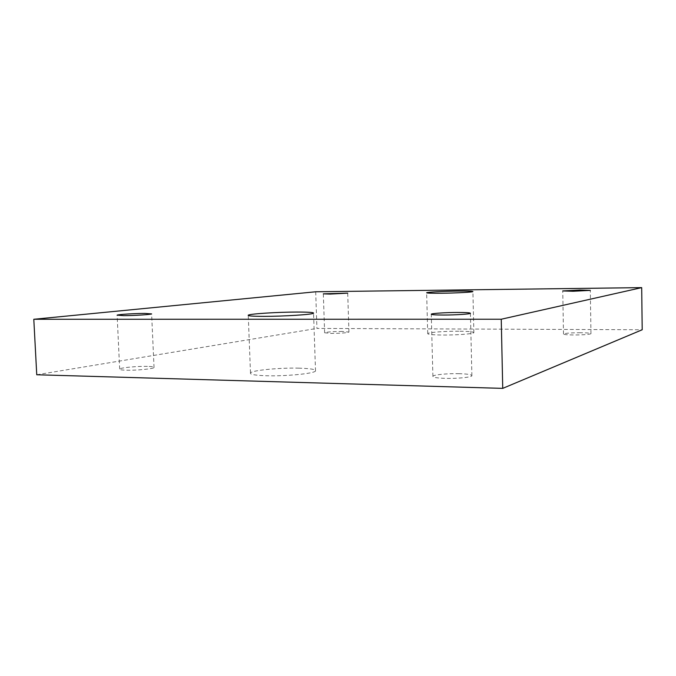 <?xml version="1.0" encoding="UTF-8"?>
<svg xmlns="http://www.w3.org/2000/svg" width="676" height="676" viewBox="0 0 676 676"><rect width="100%" height="100%" fill="white"/><g stroke="black" fill="none" stroke-linecap="round" stroke-linejoin="round"><path stroke-width="0.51" stroke-dasharray="3.38 2.54" d="M315.692 291.779L316.934 328.418L642.2 329.761M36.749 374.766L316.934 328.418M458.818 331.223C445.019 331.113 428.102 332.381 427.722 333.589C427.714 334.426 432.589 334.907 442.357 335.026C456.469 335.169 473.758 333.843 473.868 332.651C473.682 331.798 468.662 331.325 458.818 331.223M299.012 368.158C279.906 367.626 252.131 370.271 250.483 372.907C249.672 374.411 254.92 375.349 266.217 375.738C285.948 376.371 314.627 373.524 315.523 370.972C316.022 369.426 310.521 368.488 299.012 368.158M342.293 331.426C332.862 331.519 326.973 331.967 324.632 332.769L331.181 333.42C340.738 333.327 346.661 332.888 348.943 332.085L342.293 331.426M580.481 332.727C570.831 332.778 565.161 333.209 563.497 334.003C563.7 334.561 567.147 334.89 573.831 334.975C583.633 334.916 589.345 334.493 590.968 333.69C590.68 333.124 587.182 332.803 580.481 332.727M147.393 366.384C137.532 366.088 120.649 367.668 119.677 369.011C119.187 369.654 121.334 370.051 126.125 370.195C136.155 370.524 153.317 368.876 154.043 367.567C154.474 366.916 152.252 366.519 147.393 366.384M459.181 373.684C447.63 373.363 433.477 374.732 432.902 376.27C432.733 377.377 436.865 378.07 445.315 378.366C457.086 378.721 471.527 377.284 471.89 375.772C471.899 374.639 467.665 373.946 459.181 373.684M473.868 332.651L472.904 291.584M427.722 333.589L426.64 292.733M315.523 370.972L313.554 313.225M250.483 372.907L248.269 315.531M348.943 332.085L347.709 293.147M324.632 332.769L323.331 293.849M590.968 333.69L590.3 290.367M563.497 334.003L562.745 290.933M154.043 367.567L151.618 313.901M119.677 369.011L117.125 315.337M471.89 375.772L470.42 313.326M432.902 376.27L431.271 314.332"/><path stroke-width="1.01" d="M315.692 291.779L641.693 287.63L501.246 319.233L33.8 319.275L315.692 291.779M441.293 293.24C455.438 293.105 472.786 292.176 472.904 291.584C472.727 291.153 467.707 290.984 457.838 291.086C444.014 291.238 427.038 292.125 426.64 292.733C426.615 293.156 431.499 293.325 441.293 293.24M263.995 316.36C283.776 316.385 312.608 314.526 313.554 313.225C314.078 312.439 308.569 312.05 297.026 312.05C277.878 312.067 249.959 313.808 248.253 315.168C247.416 315.937 252.663 316.334 263.995 316.36M329.88 294.085L347.709 293.147L323.331 293.849L329.88 294.085M573.104 291.263L590.3 290.367L579.797 290.038L562.745 290.933L573.104 291.263M123.564 315.641C133.611 315.658 150.866 314.577 151.618 313.901L144.985 313.41C135.099 313.402 118.123 314.45 117.117 315.143L123.564 315.641M443.701 315.033C455.523 315.033 470.04 314.095 470.42 313.326C470.445 312.76 466.195 312.473 457.686 312.464C446.092 312.473 431.871 313.377 431.271 314.163C431.085 314.72 435.226 315.008 443.701 315.033M641.693 287.63L642.2 329.761L502.733 388.37L36.749 374.766L33.8 319.275M501.246 319.233L502.733 388.37"/></g></svg>
